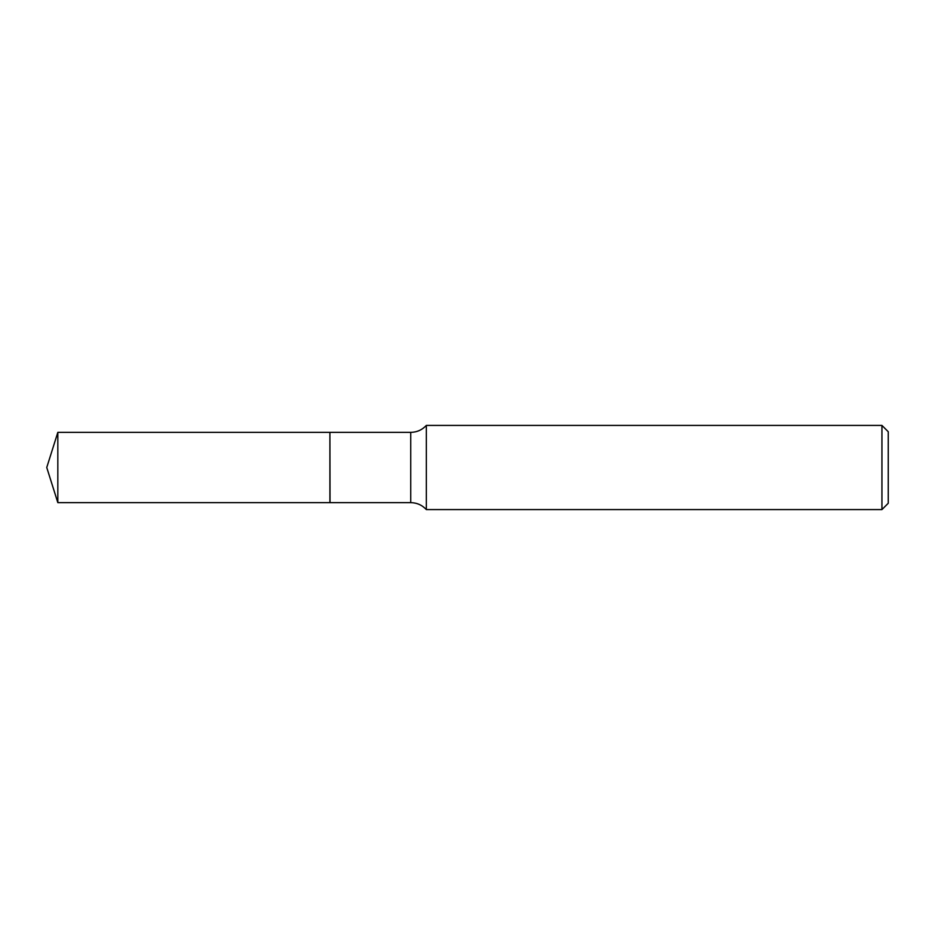 <?xml version="1.0" encoding="UTF-8"?>
<svg xmlns="http://www.w3.org/2000/svg" width="935" height="935" viewBox="0 0 935 935"><rect width="100%" height="100%" fill="white"/><g stroke="black" fill="none" stroke-linecap="round" stroke-linejoin="round"><path stroke-width="1.4" d="M57.83 432.356L57.83 502.644L329.903 502.644L329.903 432.356L57.83 432.356L46.75 467.5L57.83 502.644M329.903 432.496L330.032 502.644L410.734 502.644C416.917 502.75 422.106 505.064 426.325 509.575L881.939 509.575L881.939 425.425L426.325 425.425L426.325 509.575M881.939 425.425L888.25 431.736L888.25 503.264L881.939 509.575M330.032 432.356L410.734 432.356L410.734 502.644M410.734 432.356C416.917 432.25 422.106 429.936 426.325 425.425"/></g></svg>
